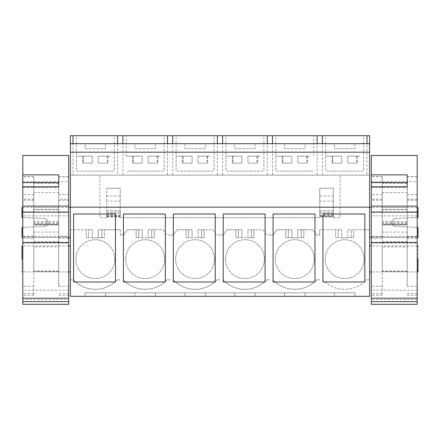 <?xml version="1.0" encoding="UTF-8"?>
<svg xmlns="http://www.w3.org/2000/svg" width="440" height="440" viewBox="0 0 440 440"><rect width="100%" height="100%" fill="white"/><g stroke="black" fill="none" stroke-linecap="round" stroke-linejoin="round"><path stroke-width="0.33" stroke-dasharray="2.2 1.65" d="M73.007 135.724L73.007 175.12L70.378 175.12L70.378 135.724L369.622 135.724L369.622 175.12L366.993 175.12L366.993 135.724M70.378 175.12L70.378 229.735L92.323 229.735L92.323 237.716L104.341 237.716L86.29 237.716L92.323 237.716L92.323 229.735L88.781 229.735L88.781 237.716L88.781 229.735L86.29 229.735L86.29 237.716L86.29 229.735L70.378 229.735L70.378 296.318L85.091 296.318L85.091 292.826L354.91 292.826L85.091 292.826L85.091 296.318L134.965 296.318L134.965 292.826L134.965 296.318L184.839 296.318L184.839 292.826L184.839 296.318L234.713 296.318L234.713 292.826L234.713 296.318L284.587 296.318L284.587 292.826L284.587 296.318L334.461 296.318L334.461 292.826L334.461 296.318L369.622 296.318L369.622 175.12L70.378 175.12M70.378 222.448L70.378 207.482L70.378 222.448M70.378 258.957L70.378 245.988L70.378 258.957M70.378 143.698L369.622 143.698M334.461 143.698L354.91 143.698L334.461 143.698L334.461 148.687L354.91 148.687L334.461 148.687L334.461 143.698M234.713 143.698L255.162 143.698L234.713 143.698L234.713 148.687L255.162 148.687L234.713 148.687L234.713 143.698M205.288 143.698L184.839 143.698L205.288 143.698L205.288 148.687L184.839 148.687L205.288 148.687L205.288 143.698M305.036 143.698L284.587 143.698L305.036 143.698L305.036 148.687L284.587 148.687L305.036 148.687L305.036 143.698M134.965 143.698L155.413 143.698L134.965 143.698L134.965 148.687L155.413 148.687L134.965 148.687L134.965 143.698M85.091 143.698L105.54 143.698L85.091 143.698L85.091 148.687L105.54 148.687L85.091 148.687L85.091 143.698M80.383 135.724L114.268 135.724L80.383 135.724M230.005 135.724L263.89 135.724L230.005 135.724M359.618 135.724L325.732 135.724L359.618 135.724M309.743 135.724L275.858 135.724L309.743 135.724M209.996 135.724L176.11 135.724L209.996 135.724M160.121 135.724L126.236 135.724L160.121 135.724M366.993 175.12L317.119 175.12L317.119 135.724M73.007 175.12L117.623 175.12L117.623 135.724M317.119 175.12L117.623 175.12M319.748 229.735L319.748 234.993L316.437 234.993L312.752 229.735L297.803 229.735L297.803 237.716L303.837 237.716L285.786 237.716L297.803 237.716L297.803 229.735L303.837 229.735L303.837 237.716L303.837 229.735L312.752 229.735L316.437 234.993L319.748 234.993L319.748 229.735L341.693 229.735L341.693 237.716L353.711 237.716L335.659 237.716L341.693 237.716L341.693 229.735L338.151 229.735L338.151 237.716L338.151 229.735L335.659 229.735L335.659 237.716L335.659 229.735L319.748 229.735M291.819 229.735L291.819 237.716L291.819 229.735L276.87 229.735L273.185 234.993L269.874 234.993L273.185 234.993L276.87 229.735L285.786 229.735L285.786 237.716L285.786 229.735L291.819 229.735M269.874 234.993L266.563 234.993L262.878 229.735L247.929 229.735L247.929 237.716L253.963 237.716L235.912 237.716L247.929 237.716L247.929 229.735L253.963 229.735L253.963 237.716L253.963 229.735L262.878 229.735L266.563 234.993L269.874 234.993M241.945 229.735L241.945 237.716L241.945 229.735L226.996 229.735L223.311 234.993L220 234.993L223.311 234.993L226.996 229.735L235.912 229.735L235.912 237.716L235.912 229.735L241.945 229.735M220 234.993L216.689 234.993L213.004 229.735L198.055 229.735L198.055 237.716L204.089 237.716L186.038 237.716L198.055 237.716L198.055 229.735L204.089 229.735L204.089 237.716L204.089 229.735L213.004 229.735L216.689 234.993L220 234.993M192.071 229.735L192.071 237.716L192.071 229.735L177.122 229.735L173.437 234.993L170.126 234.993L173.437 234.993L177.122 229.735L186.038 229.735L186.038 237.716L186.038 229.735L192.071 229.735M170.126 234.993L166.815 234.993L163.13 229.735L148.181 229.735L148.181 237.716L154.215 237.716L136.163 237.716L148.181 237.716L148.181 229.735L154.215 229.735L154.215 237.716L154.215 229.735L163.13 229.735L166.815 234.993L170.126 234.993M142.197 229.735L142.197 237.716L142.197 229.735L127.248 229.735L123.563 234.993L120.252 234.993L123.563 234.993L127.248 229.735L136.163 229.735L136.163 237.716L136.163 229.735L142.197 229.735M120.252 229.735L120.252 234.993L120.252 229.735L98.307 229.735L98.307 237.716L98.307 229.735L104.341 229.735L104.341 237.716L104.341 229.735L120.252 229.735M106.684 216.409L106.684 188.249L106.684 217.674L99.902 217.674L99.902 175.12L99.902 217.674L106.684 217.674L106.684 216.409L120.252 216.409L120.252 212.047L106.684 212.047L120.252 212.047L120.252 217.036L120.252 188.249L120.252 216.409M319.748 216.409L319.748 212.047L333.317 212.047L333.317 217.036L333.317 188.249L319.748 188.249L319.748 217.674L120.252 217.674L319.748 217.674L319.748 216.409L333.317 216.409L333.317 212.047L319.748 212.047L319.748 216.568L319.748 188.249L333.317 188.249L333.317 216.409M333.317 217.674L340.098 217.674L340.098 175.12L340.098 217.674L333.317 217.674M347.677 229.735L369.622 229.735L353.711 229.735L353.711 237.716L353.711 229.735L351.219 229.735L351.219 237.716L351.219 229.735L347.677 229.735L347.677 237.716L347.677 229.735M366.63 279.835L369.622 279.835L366.63 279.835A30.151 30.151 0 0 1 322.74 279.835A30.151 30.151 0 0 0 366.63 279.835M319.748 279.835L316.756 279.835A30.151 30.151 0 0 1 272.866 279.835A30.151 30.151 0 0 0 316.756 279.835L319.748 279.835M269.874 279.835L266.882 279.835A30.151 30.151 0 0 1 222.992 279.835A30.151 30.151 0 0 0 266.882 279.835L269.874 279.835M220 279.835L217.008 279.835A30.151 30.151 0 0 1 173.118 279.835A30.151 30.151 0 0 0 217.008 279.835L220 279.835M170.126 279.835L167.134 279.835A30.151 30.151 0 0 1 123.244 279.835A30.151 30.151 0 0 0 167.134 279.835L170.126 279.835M120.252 279.835L117.26 279.835A30.151 30.151 0 0 1 73.37 279.835A30.151 30.151 0 0 0 117.26 279.835L120.252 279.835M70.378 279.835L73.37 279.835L70.378 279.835M114.763 259.16A19.454 19.454 0 0 1 95.315 278.608A19.454 19.454 0 0 1 75.862 259.16A19.454 19.454 0 0 1 95.315 239.707A19.454 19.454 0 0 1 114.763 259.16A19.454 19.454 0 0 1 95.315 278.608A19.454 19.454 0 0 1 75.862 259.16A19.454 19.454 0 0 1 95.315 239.707A19.454 19.454 0 0 1 114.763 259.16M364.139 259.16A19.454 19.454 0 0 1 344.685 278.608A19.454 19.454 0 0 1 325.237 259.16A19.454 19.454 0 0 1 344.685 239.707A19.454 19.454 0 0 1 364.139 259.16A19.454 19.454 0 0 1 344.685 278.608A19.454 19.454 0 0 1 325.237 259.16A19.454 19.454 0 0 1 344.685 239.707A19.454 19.454 0 0 1 364.139 259.16M125.736 259.16A19.454 19.454 0 0 1 145.189 239.707A19.454 19.454 0 0 1 164.643 259.16A19.454 19.454 0 0 1 145.189 278.608A19.454 19.454 0 0 1 125.736 259.16A19.454 19.454 0 0 1 145.189 239.707A19.454 19.454 0 0 1 164.643 259.16A19.454 19.454 0 0 1 145.189 278.608A19.454 19.454 0 0 1 125.736 259.16M314.264 259.16A19.454 19.454 0 0 1 294.811 278.608A19.454 19.454 0 0 1 275.358 259.16A19.454 19.454 0 0 1 294.811 239.707A19.454 19.454 0 0 1 314.264 259.16A19.454 19.454 0 0 1 294.811 278.608A19.454 19.454 0 0 1 275.358 259.16A19.454 19.454 0 0 1 294.811 239.707A19.454 19.454 0 0 1 314.264 259.16M214.517 259.16A19.454 19.454 0 0 1 195.063 278.608A19.454 19.454 0 0 1 175.61 259.16A19.454 19.454 0 0 1 195.063 239.707A19.454 19.454 0 0 1 214.517 259.16A19.454 19.454 0 0 1 195.063 278.608A19.454 19.454 0 0 1 175.61 259.16A19.454 19.454 0 0 1 195.063 239.707A19.454 19.454 0 0 1 214.517 259.16M225.484 259.16A19.454 19.454 0 0 1 244.937 239.707A19.454 19.454 0 0 1 264.391 259.16A19.454 19.454 0 0 1 244.937 278.608A19.454 19.454 0 0 1 225.484 259.16A19.454 19.454 0 0 1 244.937 239.707A19.454 19.454 0 0 1 264.391 259.16A19.454 19.454 0 0 1 244.937 278.608A19.454 19.454 0 0 1 225.484 259.16M354.91 296.318L354.91 292.826L354.91 296.318M70.378 207.18L369.622 207.18M70.378 152.18L369.622 152.18M44.127 218.46C46.453 218.774 47.724 220.105 47.933 222.448C47.724 220.105 46.453 218.774 44.127 218.46L22.798 217.498L44.127 218.46M22 207.482L22 217.459M44.127 226.435C46.453 226.116 47.724 224.791 47.933 222.448C47.724 224.791 46.453 226.116 44.127 226.435L22.798 227.398L44.127 226.435M22 227.436L22 237.407M22 258.957C22 275.682 22 275.682 22 258.957L22 245.988M369.622 222.448L369.622 207.482L369.622 222.448M369.622 258.957L369.622 245.988L369.622 258.957M354.91 143.698L354.91 148.687L354.91 143.698M255.162 143.698L255.162 148.687L255.162 143.698M184.839 143.698L184.839 148.687L184.839 143.698M284.587 143.698L284.587 148.687L284.587 143.698M155.413 143.698L155.413 148.687L155.413 143.698M105.54 143.698L105.54 148.687L105.54 143.698M322.377 175.12L322.377 135.724M272.503 175.12L272.503 135.724M267.245 175.12L267.245 135.724M222.629 175.12L222.629 135.724M217.371 175.12L217.371 135.724M172.755 175.12L172.755 135.724M167.497 175.12L167.497 135.724M122.881 175.12L122.881 135.724M110.248 171.132L76.362 171.132L76.362 135.724M259.87 171.132L225.984 171.132L225.984 135.724M329.752 171.132L363.638 171.132L363.638 135.724M279.879 171.132L313.759 171.132M180.131 171.132L214.016 171.132L214.016 135.724M160.121 171.132L126.242 171.132M106.684 188.249L120.252 188.249L106.684 188.249M333.317 216.568L319.748 216.568L319.748 217.036L333.317 217.036M105.54 296.318L105.54 292.826L105.54 296.318M155.413 296.318L155.413 292.826L155.413 296.318M205.288 296.318L205.288 292.826L205.288 296.318M255.162 296.318L255.162 292.826L255.162 296.318M305.036 296.318L305.036 292.826L305.036 296.318M73.585 214.022L73.585 281.991L115.478 281.991L115.478 214.022L73.585 214.022M215.226 281.991L173.333 281.991L173.333 214.022L215.226 214.022L215.226 281.991M165.352 281.991L123.459 281.991L123.459 214.022L165.352 214.022L165.352 281.991M314.974 214.022L273.081 214.022L273.081 281.991L314.974 281.991L314.974 214.022M265.1 281.991L223.207 281.991L223.207 214.022L265.1 214.022L265.1 281.991M364.848 214.022L364.848 281.991L322.955 281.991L322.955 214.022L364.848 214.022M395.874 226.435C393.547 226.116 392.277 224.791 392.068 222.448C392.277 224.791 393.547 226.116 395.874 226.435L417.202 227.398L395.874 226.435M418 227.436L418 237.407M395.874 218.46C393.547 218.774 392.277 220.105 392.068 222.448C392.277 220.105 393.547 218.774 395.874 218.46L417.202 217.498L395.874 218.46M418 207.482L418 217.459M418 258.957C418 242.226 418 242.226 418 258.957L418 271.92M301.345 229.735L301.345 237.716L301.345 229.735M288.277 229.735L288.277 237.716L288.277 229.735M251.471 229.735L251.471 237.716L251.471 229.735M238.403 229.735L238.403 237.716L238.403 229.735M201.597 229.735L201.597 237.716L201.597 229.735M188.529 229.735L188.529 237.716L188.529 229.735M151.723 229.735L151.723 237.716L151.723 229.735M138.655 229.735L138.655 237.716L138.655 229.735M101.849 229.735L101.849 237.716L101.849 229.735M106.684 195.982L120.252 195.982M319.748 195.982L333.317 195.982M80.383 171.132L114.268 171.132L114.268 135.724M92.323 156.167L76.362 156.167L92.323 156.167L92.323 163.152L83.287 163.152L92.323 163.152L92.323 156.167L82.676 156.167L92.323 156.167L92.323 163.152L92.323 156.167M110.248 156.167L98.307 156.167L98.307 163.152L107.954 163.152L98.307 163.152L98.307 156.167L110.248 156.167M98.307 156.167L107.954 156.167L98.307 156.167L98.307 163.152L98.307 156.167M83.287 163.152L82.676 163.152L83.287 163.152L83.287 156.167L83.287 163.152M107.344 156.167L107.344 163.152L107.344 156.167M130.257 171.132L164.142 171.132L164.142 135.724M142.197 156.167L126.236 156.167L142.197 156.167L142.197 163.152L133.161 163.152L142.197 163.152L142.197 156.167L132.55 156.167L142.197 156.167L142.197 163.152L142.197 156.167M160.121 156.167L148.181 156.167L148.181 163.152L157.828 163.152L148.181 163.152L148.181 156.167L160.121 156.167M148.181 156.167L157.828 156.167L148.181 156.167L148.181 163.152L148.181 156.167M133.161 163.152L132.55 163.152L133.161 163.152L133.161 156.167L133.161 163.152M157.218 156.167L157.218 163.152L157.218 156.167M209.996 171.132L176.11 171.132L176.11 135.724M192.071 156.167L176.11 156.167L192.071 156.167L192.071 163.152L183.035 163.152L192.071 163.152L192.071 156.167L182.424 156.167L192.071 156.167L192.071 163.152L192.071 156.167M209.996 156.167L198.055 156.167L198.055 163.152L207.702 163.152L198.055 163.152L198.055 156.167L209.996 156.167M198.055 156.167L207.702 156.167L198.055 156.167L198.055 163.152L198.055 156.167M183.035 163.152L182.424 163.152L183.035 163.152L183.035 156.167L183.035 163.152M207.091 156.167L207.091 163.152L207.091 156.167M230.005 171.132L263.89 171.132L263.89 135.724M241.945 156.167L225.984 156.167L241.945 156.167L241.945 163.152L232.909 163.152L241.945 163.152L241.945 156.167L232.298 156.167L241.945 156.167L241.945 163.152L241.945 156.167M259.87 156.167L247.929 156.167L247.929 163.152L257.576 163.152L247.929 163.152L247.929 156.167L259.87 156.167M247.929 156.167L257.576 156.167L247.929 156.167L247.929 163.152L247.929 156.167M232.909 163.152L232.298 163.152L232.909 163.152L232.909 156.167L232.909 163.152M256.966 156.167L256.966 163.152L256.966 156.167M309.743 171.132L275.858 171.132L275.858 135.724M291.819 156.167L275.858 156.167L291.819 156.167L291.819 163.152L282.783 163.152L291.819 163.152L291.819 156.167L282.172 156.167L291.819 156.167L291.819 163.152L291.819 156.167M309.743 156.167L297.803 156.167L297.803 163.152L307.45 163.152L297.803 163.152L297.803 156.167L309.743 156.167M297.803 156.167L307.45 156.167L297.803 156.167L297.803 163.152L297.803 156.167M282.783 163.152L282.172 163.152L282.783 163.152L282.783 156.167L282.783 163.152M306.84 156.167L306.84 163.152L306.84 156.167M359.618 171.132L325.732 171.132L325.732 135.724M341.693 156.167L325.732 156.167L341.693 156.167L341.693 163.152L332.657 163.152L341.693 163.152L341.693 156.167L332.046 156.167L341.693 156.167L341.693 163.152L341.693 156.167M359.618 156.167L347.677 156.167L347.677 163.152L357.324 163.152L347.677 163.152L347.677 156.167L359.618 156.167M347.677 156.167L357.324 156.167L347.677 156.167L347.677 163.152L347.677 156.167M332.657 163.152L332.046 163.152L332.657 163.152L332.657 156.167L332.657 163.152M356.714 156.167L356.714 163.152L356.714 156.167M33.77 238.26L33.77 176.671L33.77 295.268L33.77 238.26L22.798 238.26L22.798 295.268L22.798 182.6M33.77 222.448L33.77 207.482L33.77 222.448M33.77 246.884L33.77 271.425L33.77 246.884L58.707 246.884L58.707 232.089L33.77 232.089M33.77 200.233L22.798 200.233L22.798 238.26M22.798 200.233L22.798 186.753M33.77 236.599L22.798 236.599M58.707 222.448L58.707 207.482L58.707 222.448M58.707 246.884L58.707 271.425L58.707 224.384L33.77 224.384M22.798 155.502L22.798 304.277M58.707 286.27L58.707 176.671L58.707 286.27L68.684 286.27L68.684 238.26L58.707 238.26M68.684 155.502L68.684 299.514L22.798 299.514M33.77 192.627L58.707 192.627L58.707 183.326L33.77 183.326L33.77 224.923L33.77 183.326M58.707 183.326L58.707 209.358L33.77 209.358M22.798 236.335L68.684 236.335M22.798 243.106L68.684 243.106M68.684 301.604L68.684 304.277M58.707 186.753L58.707 187.534L58.707 186.753M58.707 182.6L58.707 174.856M22.798 207.482L68.684 207.482L68.684 236.599L58.707 236.599M68.684 236.599L68.684 286.27M58.707 176.671L68.684 176.671L68.684 199.199L58.707 199.199M58.707 200.233L68.684 200.233L68.684 199.199M68.684 200.233L68.684 238.26M58.707 192.627L58.707 224.912L33.77 224.923L58.707 224.923L58.707 222.799L33.77 222.799M58.707 209.358L58.707 222.799M382.289 238.26L382.289 176.671L382.289 295.268L382.289 238.26L371.316 238.26L371.316 295.268L371.316 238.26M382.289 222.448L382.289 207.482L382.289 222.448M382.289 246.884L382.289 271.425L382.289 246.884L407.226 246.884L407.226 232.089L382.289 232.089M371.316 182.6L371.316 176.671L371.316 182.6M382.289 236.599L371.316 236.599M407.226 222.448L407.226 237.407L407.226 222.448C407.226 203.148 407.226 203.148 407.226 222.448C407.226 203.148 407.226 203.148 407.226 222.448M407.226 246.884L407.226 271.425L407.226 224.384L382.289 224.384M371.316 155.502L371.316 304.277M407.226 286.27L407.226 176.671L407.226 286.27L417.202 286.27L417.202 238.26L407.226 238.26M417.202 155.502L417.202 304.277M382.289 192.627L407.226 192.627L407.226 183.326L382.289 183.326L382.289 224.923L382.289 183.326M407.226 183.326L407.226 209.358L382.289 209.358M371.316 236.335L417.202 236.335M371.316 243.106L417.202 243.106M407.226 186.753L407.226 187.534L407.226 186.753M407.226 182.6L407.226 174.856M407.226 200.233L417.202 200.233L417.202 236.599L407.226 236.599M417.202 236.599L417.202 286.27M417.202 200.233L417.202 238.26M407.226 192.627L407.226 224.912L382.289 224.923L407.226 224.923L407.226 222.799L382.289 222.799M407.226 209.358L407.226 222.799M106.684 207.411L120.252 207.411M106.684 201.124L120.252 201.124M106.684 210.359L120.252 210.359M106.684 215.364L120.252 215.364M106.684 216.568L120.252 216.568M106.684 215.578L120.252 215.578M106.684 213.51L120.252 213.51M333.317 201.124L319.748 201.124M333.317 207.411L319.748 207.411M333.317 210.359L319.748 210.359M333.317 215.364L319.748 215.364M333.317 215.578L319.748 215.578M333.317 213.51L319.748 213.51M33.77 293.651L22.798 293.651M33.77 199.199L22.798 199.199M33.77 176.798L22.798 176.798M33.77 194.541L22.798 194.541M33.77 211.822L22.798 211.822M33.77 286.27L22.798 286.27M58.707 241.61L33.77 241.61M58.707 271.024L33.77 271.024M22.798 181.742L68.684 181.742M68.684 215.87L22.798 215.87M68.684 290.18L22.798 290.18M22.798 187.534L58.707 187.534L22.798 187.534M68.684 293.651L58.707 293.651M68.684 211.822L58.707 211.822M68.684 194.541L58.707 194.541M58.707 176.798L68.684 176.798M33.77 209.825L58.707 209.825M58.707 221.546L33.77 221.546M58.707 223.718L33.77 223.718M58.707 224.785L33.77 224.785M58.707 211.943L33.77 211.943M382.289 293.651L371.316 293.651M382.289 200.233L371.316 200.233M382.289 199.199L371.316 199.199M382.289 176.798L371.316 176.798M382.289 194.541L371.316 194.541M382.289 211.822L371.316 211.822M382.289 286.27L371.316 286.27M407.226 241.61L382.289 241.61M407.226 271.024L382.289 271.024M371.316 181.742L417.202 181.742M417.202 215.87L371.316 215.87M417.202 290.18L371.316 290.18M417.202 299.514L371.316 299.514M371.316 187.534L407.226 187.534L371.316 187.534M417.202 293.651L407.226 293.651M417.202 211.822L407.226 211.822M417.202 194.541L407.226 194.541M407.226 176.798L417.202 176.798M417.202 199.199L407.226 199.199M382.289 209.825L407.226 209.825M407.226 221.546L382.289 221.546M407.226 223.718L382.289 223.718M407.226 224.785L382.289 224.785M407.226 211.943L382.289 211.943M68.684 237.407L22.798 237.407M68.684 271.92L22.798 271.92M68.684 245.988L22.798 245.988M313.764 156.167L313.764 135.724M126.236 156.167L126.236 135.724M417.202 237.407L371.316 237.407M417.202 207.482L371.316 207.482M417.202 245.988L371.316 245.988M417.202 271.92L371.316 271.92M106.684 217.036L120.252 217.036M76.362 156.167L76.362 171.132M114.268 156.167L114.268 171.132M82.676 156.167L82.676 163.152M107.954 156.167L107.954 163.152M164.142 156.167L164.142 171.132M132.55 156.167L132.55 163.152M157.828 156.167L157.828 163.152M176.11 156.167L176.11 171.132M214.016 156.167L214.016 171.132M182.424 156.167L182.424 163.152M207.702 156.167L207.702 163.152M225.984 156.167L225.984 171.132M263.89 156.167L263.89 171.132M232.298 156.167L232.298 163.152M257.576 156.167L257.576 163.152M275.858 156.167L275.858 171.132M282.172 156.167L282.172 163.152M307.45 156.167L307.45 163.152M325.732 156.167L325.732 171.132M363.638 156.167L363.638 171.132M332.046 156.167L332.046 163.152M357.324 156.167L357.324 163.152M33.77 176.671L22.798 176.671M33.77 295.268L22.798 295.268M58.707 237.407L33.77 237.407M58.707 207.482L33.77 207.482M58.707 271.425L33.77 271.425M68.684 295.268L58.707 295.268M382.289 176.671L371.316 176.671M382.289 295.268L371.316 295.268M407.226 237.407L382.289 237.407M407.226 207.482L382.289 207.482M407.226 271.425L382.289 271.425M417.202 295.268L407.226 295.268M417.202 176.671L407.226 176.671"/><path stroke-width="0.66" d="M70.378 207.18L369.622 207.18L369.622 296.318L70.378 296.318L70.378 135.724L73.007 135.724L73.007 143.698M70.378 143.698L369.622 143.698L369.622 135.724L73.007 135.724M73.585 214.022L73.585 281.991L115.478 281.991L115.478 214.022L73.585 214.022M215.226 281.991L173.333 281.991L173.333 214.022L215.226 214.022L215.226 281.991M165.352 281.991L123.459 281.991L123.459 214.022L165.352 214.022L165.352 281.991M314.974 214.022L273.081 214.022L273.081 281.991L314.974 281.991L314.974 214.022M265.1 281.991L223.207 281.991L223.207 214.022L265.1 214.022L265.1 281.991M364.848 214.022L364.848 281.991L322.955 281.991L322.955 214.022L364.848 214.022M70.378 152.18L369.622 152.18L369.622 207.18M369.622 152.18L369.622 143.698M22 217.459L22.798 217.498L22 217.459L22 207.482L22.798 207.482M22 227.436L22.798 227.398L22 227.436L22 237.407L22.798 237.407M22 258.957C22 275.682 22 275.682 22 258.957L22 245.988L22.798 245.988M366.993 143.698L366.993 135.724M322.377 143.698L322.377 135.724M317.119 143.698L317.119 135.724M272.503 143.698L272.503 135.724M267.245 143.698L267.245 135.724M222.629 143.698L222.629 135.724M217.371 143.698L217.371 135.724M172.755 143.698L172.755 135.724M167.497 143.698L167.497 135.724M122.881 143.698L122.881 135.724M117.623 143.698L117.623 135.724M418 227.436L417.202 227.398L418 227.436L418 237.407L417.202 237.407M418 217.459L417.202 217.498L418 217.459L418 207.482L417.202 207.482M418 258.957C418 242.226 418 242.226 418 258.957L418 271.92L417.202 271.92M58.707 186.753L22.798 186.753L22.798 174.856L58.707 174.856L58.707 186.753L58.707 182.6L22.798 182.6L22.798 206.107L68.684 206.107L68.684 155.502L22.798 155.502L22.798 174.856M68.684 299.514L68.684 304.277L22.798 304.277L22.798 206.107M22.798 298.177L68.684 298.177L68.684 301.604L22.798 301.604M68.684 298.177L68.684 242.468L22.798 242.468M68.684 206.107L68.684 242.468M68.684 176.671L68.684 207.482L70.378 207.482M371.316 182.6L371.316 206.107L417.202 206.107L417.202 155.502L371.316 155.502L371.316 174.856L407.226 174.856L407.226 186.753L407.226 182.6L371.316 182.6L371.316 174.856M371.316 301.604L417.202 301.604L417.202 304.277L371.316 304.277L371.316 206.107M371.316 186.753L407.226 186.753M417.202 301.604L417.202 242.468L371.316 242.468M417.202 206.107L417.202 242.468M68.684 212.168L22.798 212.168M371.316 298.177L417.202 298.177M417.202 212.168L371.316 212.168M70.378 237.407L68.684 237.407M70.378 271.92L68.684 271.92M22.798 271.92L22 271.92M70.378 245.988L68.684 245.988M371.316 237.407L369.622 237.407M371.316 207.482L369.622 207.482M418 245.988L417.202 245.988M371.316 245.988L369.622 245.988M371.316 271.92L369.622 271.92"/></g></svg>
